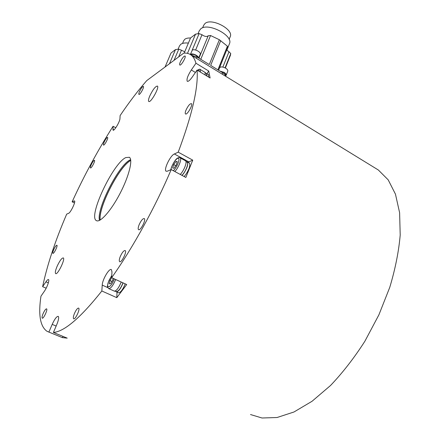 <?xml version="1.0" encoding="UTF-8"?>
<svg xmlns="http://www.w3.org/2000/svg" width="440" height="440" viewBox="0 0 440 440"><rect width="100%" height="100%" fill="white"/><g stroke="black" fill="none" stroke-linecap="round" stroke-linejoin="round"><path stroke-width="0.66" d="M195.954 63.239C194.909 59.499 193.341 56.804 191.24 55.154C189.156 53.532 186.648 52.861 183.722 53.147L146.779 80.581C137.995 90.591 129.107 102.251 120.115 115.572L119.961 118.52C120.032 121.451 114.125 131.395 113.064 130.152L113.075 126.275C97.977 150.013 84.326 175.191 72.133 201.828L74.503 200.904C76.021 201.443 70.571 212.839 68.547 213.34L66.688 214.132C55.226 240.785 47.201 264.963 42.62 286.666L45.936 281.831C47.141 280.093 47.998 279.339 48.516 279.565C49.737 279.989 47.075 287.502 44.325 291.319L40.959 296.197C38.192 314.699 40.172 326.375 46.904 331.227L48.895 332.096L52.195 324.385C54.675 318.967 56.694 316.294 58.245 316.36C59.098 317.323 58.608 320.073 56.766 324.605L53.411 332.47C64.488 331.518 80.63 317.691 101.833 290.994L102.234 285.115C102.344 279.642 109.324 267.817 111.392 269.632L111.969 271.876L111.667 277.679C132.825 247.847 155.265 207.185 171.182 169.565L167.36 171.193L166.089 171.221C163.411 169.857 170.352 155.397 174.356 153.972L178.222 152.157C192.192 114.736 198.473 87.373 197.071 70.076L192.346 76.923C189.954 80.284 188.254 81.736 187.242 81.274C186.406 79.343 187.77 75.581 191.323 69.988L195.954 63.239L208.736 71.049L210.106 77.984L197.071 70.076M171.182 169.565L185.867 177.458L192.737 160.144L178.222 152.157M117.024 292.193L116.798 297.66L126.704 284.537L111.667 277.679M116.798 297.66L101.833 290.994M62.97 336.391L62.442 337.639L67.21 338.129L53.411 332.47M374.759 167.799L378.356 170.011L388.19 179.85L395.461 194.167L399.614 212.74L400.202 235.07C398.756 251.57 395.274 269 389.763 287.353L378.911 314.809L364.892 341.226C354.216 357.885 342.76 372.647 330.523 385.506L312.048 401.275L293.97 411.994L277.079 417.511L262.014 418L250.509 414.541M62.442 337.639L48.895 332.096M46.173 288.206L42.62 286.666M74.492 202.983L72.133 201.828M115.786 127.754L113.075 126.275M100.21 220.006C98.087 207.663 119.526 165.93 130.757 160.49M208.736 71.049L206.905 73.678M208.456 74.624L208.709 77.132M192.737 160.144L187.963 162.272M189.211 162.96L189.382 163.053C190.514 165.253 189.288 169.12 185.702 174.653L184.124 176.517M125.213 283.855C123.112 289.091 120.972 292.094 118.8 292.875L116.358 291.896M230.137 36.878L230.252 36.592C233.783 29.31 211.398 17.6 205.018 23.502L203.665 25.3L202.609 27.83M198.066 33.682L199.265 30.811L200.767 28.826C207.933 22.215 233.47 35.497 229.493 43.626L229.367 43.945M195.421 72.468L191.323 69.988M113.949 129.871L112.871 129.283M74.69 201.267L74.03 200.943M48.351 282.887L45.936 281.831M56.161 326.029L52.195 324.385M107.811 287.617L102.234 285.115M188.738 161.854L174.356 153.972M227.75 47.317L227.414 46.194L219.362 39.738L209.275 64.543L196.961 56.969L196.399 58.322M191.334 55.209L196.961 56.969M222.244 74.184L222.778 72.842L210.667 65.395L220.732 40.607M222.778 72.842C224.565 73.986 225.506 75.119 225.605 76.246M184.173 53.108L190.537 37.983L195.536 34.133L187.479 53.356M219.362 39.738L210.568 35.525L208.219 35.767C206.784 36.982 204.71 36.636 201.999 34.727L195.635 50.028M226.655 50.05L228.998 51.75L222.871 67.067M230.302 55.605L230.758 53.548L228.998 51.75M195.536 34.133L199.111 33.611L201.999 34.727M120.274 256.52C119.196 259.281 118.987 260.992 119.636 261.657C121.418 263.186 127.215 251.521 125.158 250.558C123.789 250.437 122.161 252.423 120.274 256.52M104.126 142.126C103.428 143.77 103.213 144.749 103.488 145.068C104.313 145.921 108.62 137.88 107.586 137.412C106.75 137.511 105.6 139.084 104.126 142.126M180.274 62.04C179.608 63.663 179.448 64.647 179.784 65.005C180.901 66.225 186.445 56.744 185.059 55.979C183.772 56.095 182.177 58.119 180.274 62.04M185.961 110.209C185.174 112.2 185.02 113.438 185.493 113.922C187.011 115.456 193.248 104.649 191.428 103.631C189.877 103.62 188.051 105.814 185.961 110.209M139.117 224.763C138.1 227.376 137.913 229.004 138.545 229.642C140.338 231.237 146.344 219.604 144.26 218.576C142.797 218.449 141.081 220.512 139.117 224.763M74.47 313.423C73.315 316.327 73.04 318.109 73.651 318.769C75.224 320.062 80.454 308.841 78.634 308.099C77.528 308.011 76.137 309.788 74.47 313.423M43.153 313.5C42.092 316.074 41.789 317.625 42.24 318.164C43.417 319.154 47.993 309.375 46.602 308.853C45.755 308.836 44.605 310.382 43.153 313.5M53.719 249.623C52.839 251.691 52.563 252.929 52.899 253.336C53.818 254.177 58.02 245.663 56.903 245.229C56.15 245.267 55.088 246.73 53.719 249.623M91.13 164.89C90.398 166.595 90.172 167.618 90.453 167.943C91.278 168.773 95.497 160.754 94.468 160.303C93.671 160.391 92.559 161.92 91.13 164.89M139.48 91.597C138.826 93.148 138.638 94.078 138.919 94.391C139.805 95.343 144.496 86.955 143.38 86.4C142.401 86.526 141.097 88.264 139.48 91.597M57.151 266.222C55.446 270.298 54.945 272.756 55.649 273.592C57.552 275.297 65.588 258.797 63.294 257.917C61.798 257.939 59.752 260.706 57.151 266.222M149.743 96.036C148.5 99.017 148.17 100.821 148.753 101.448C150.579 103.417 159.704 87.23 157.421 86.064C155.419 86.257 152.856 89.584 149.743 96.036M125.785 157.581L129.382 157.273C133.138 159.61 128.937 176.506 119.889 193.749C110.891 211.024 99.869 223.251 96.294 220.561C88 216.365 113.009 163.378 125.785 157.581M165.044 67.017L171.012 53.037L175.478 49.594L169.461 63.74M184.729 51.788L181.495 50.221L178.679 56.892M175.478 49.594L178.772 49.17L181.495 50.221M190.526 38.011C187.985 37.884 186.065 38.313 184.778 39.287L183.651 40.783L182.523 43.439M188.392 43.087C184.932 42.702 182.358 43.131 180.681 44.374L179.427 46.035L178.079 49.198M190.316 54.505L192.313 50.166C194.249 48.477 201.289 52.123 200.25 54.269L200.216 54.357M190.361 54.533L190.575 54.34C192.291 52.844 198.632 55.721 198.589 57.97M190.773 54.808C193.611 53.834 196.053 54.791 198.094 57.668M108.873 288.668L114.395 291.148C116.545 290.873 118.817 287.832 121.215 282.034M122.986 282.843C120.736 288.37 118.575 291.275 116.501 291.561L114.565 291.181M111.683 277.69L109.956 280.544L109.274 283.805L110.666 283.652L112.75 280.203L113.13 278.35M111.991 281.463L109.956 280.544M180.235 174.427C183.782 170.984 187.275 162.327 185.697 160.947L185.378 160.721M187.138 162.239L187.297 162.382C188.854 163.73 185.306 172.293 181.913 175.329M177.265 161.656L175.967 161.441L173.69 164.599L172.684 167.987L173.965 168.239L176.264 165.066L177.265 161.656M177.139 162.08L175.967 161.441M175.78 165.732L173.69 164.599M205.255 75.037L205.04 72.413M206.564 73.859L206.751 75.95M130.741 160.364C119.449 165.99 98.093 207.565 100.1 220.072M99.457 220.407C96.261 209.187 118.729 164.962 130.141 159.891L130.636 159.654M206.168 73.475L206.74 73.579L206.872 76.021M186.637 161.794L187.336 161.931C188.452 164.126 187.22 167.992 183.634 173.536L182.056 175.406M123.09 282.887C120.984 288.129 118.85 291.137 116.683 291.923L115.847 291.429M218.57 70.257L219.544 67.837C220.594 66.517 222.657 66.644 225.731 68.217C227.31 69.256 227.992 70.235 227.777 71.159L227.75 71.242M219.874 71.06L224.081 72.364C225.665 73.403 226.353 74.377 226.138 75.295L225.566 75.917M220.358 71.352C223.707 71.984 225.484 73.238 225.681 75.114L225.654 75.185M208.219 35.767L198.957 58.201M210.568 35.525L200.772 59.312M227.414 46.194L217.91 69.85M230.758 53.548L225.06 67.843M199.111 33.611L192.126 50.336M178.772 49.17L174.031 60.34M111.771 275.627L108.95 280.665C104.979 290.02 111.117 288.112 114.246 278.856M115.66 279.505C113.091 285.615 110.77 288.645 108.697 288.591C107.47 286.688 106.568 287.898 108.878 280.704L111.776 275.495M173.288 170.693C176.644 168.003 180.395 158.906 178.415 158.306C176.6 157.432 171.309 165.566 171.028 169.631M180.026 157.79L180.186 157.878C182.056 158.812 178.497 167.904 174.823 171.518M199.111 71.308C199.254 69.817 198.732 69.498 197.532 70.35M200.266 69.509L200.448 72.121M378.356 170.011L191.24 55.154M229.114 39.413L230.252 36.592M226.831 50.265L229.493 43.626M227.772 47.267L218.548 70.246M230.461 55.209L225.363 68.002M198.693 58.036L200.25 54.269M187.297 162.382L185.697 160.947M185.548 160.809L180.186 157.878C179.361 157.289 178.321 157.493 177.067 158.488C175.78 158.78 171.121 166.364 170.891 169.686M206.668 73.964L205.255 72.578M197.434 70.29C199.21 69.141 200.189 68.898 200.371 69.57L205.15 72.479M96.294 220.561L96.784 220.803M208.571 74.69L206.74 73.579M189.382 163.053L187.336 161.931M226.138 75.295L227.777 71.159M225.681 75.114L225.478 75.625"/></g></svg>
